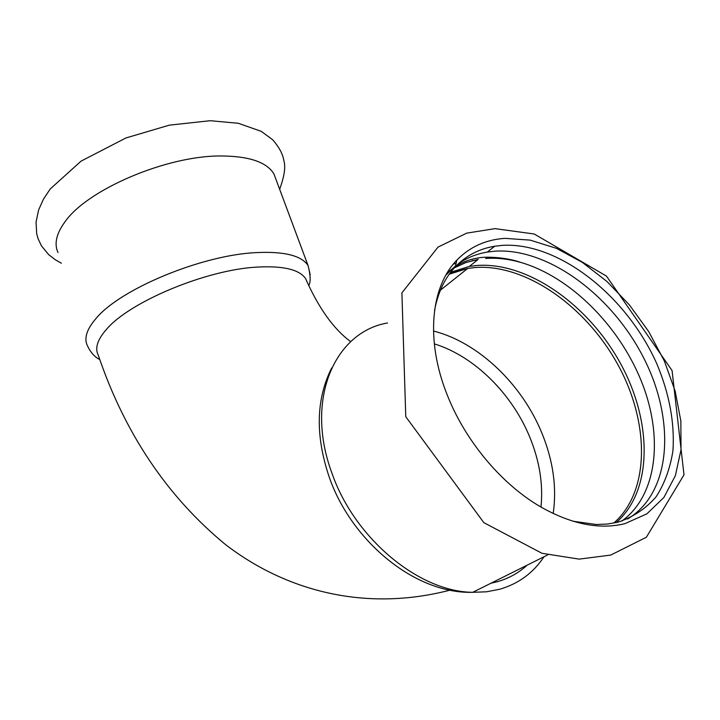 <?xml version="1.0" encoding="UTF-8"?>
<svg xmlns="http://www.w3.org/2000/svg" width="720" height="720" viewBox="0 0 720 720"><rect width="100%" height="100%" fill="white"/><g stroke="black" fill="none" stroke-linecap="round" stroke-linejoin="round"><path stroke-width="1.08" d="M624.987 523.629C599.715 529.893 571.671 524.34 540.864 506.988C501.354 484.218 464.85 440.415 446.976 394.308C425.313 339.885 430.857 286.65 456.822 260.154C469.791 246.87 485.838 239.607 504.981 238.356L530.208 240.129L556.353 248.31L582.3 262.341L606.987 281.511L629.451 304.965L648.801 331.74L664.254 360.801L675.135 390.987L680.859 421.074L681.021 449.757L675.369 475.668L663.903 497.457L646.902 513.828L624.987 523.629M472.14 260.541L477.045 260.298M453.276 264.186L456.111 263.331M447.435 272.43L450.351 270.351M454.347 267.858L465.795 262.584L478.197 259.38L469.386 266.409L450.666 272.268M616.131 522.603C653.4 490.419 652.329 420.255 619.74 362.106C587.322 303.777 527.112 261.747 476.802 265.482L469.386 266.409M485.64 258.471C497.097 257.643 508.959 259.011 521.235 262.557C569.925 276.84 618.264 324.765 640.944 380.169C663.588 435.447 657.864 494.937 621.864 521.064M458.487 263.646C467.091 257.697 476.721 253.827 487.368 252.063L494.82 251.181C547.533 247.671 611.145 294.498 643.257 357.12C675.666 419.517 671.976 492.462 627.579 519.003M445.86 275.103L455.562 265.815M434.538 310.581C437.931 292.5 444.861 277.893 455.346 266.769C466.101 255.609 479.205 248.76 494.667 246.24L502.137 245.376C558.414 241.776 626.724 295.686 656.946 364.086C669.384 393.903 674.73 422.721 672.966 450.513C670.284 468.036 664.668 483.462 656.118 496.791C645.939 508.545 633.294 516.987 618.174 522.108L607.608 524.025L596.412 524.511L572.994 521.226M58.014 252.54C54 243.927 56.313 233.703 64.944 221.868C87.354 189.45 166.941 155.529 221.058 155.97C249.129 156.132 266.76 162.117 273.942 173.943L276.336 180.351M434.295 343.863C474.282 356.13 512.469 393.957 530.226 438.228C539.658 461.691 543.249 484.632 540.99 507.051M307.449 282.789L305.595 278.568C299.295 269.46 282.996 265.644 256.725 267.111C205.623 269.901 129.024 302.121 106.218 329.643C97.389 339.822 94.725 348.3 98.235 355.068C124.713 433.224 167.058 496.332 225.279 544.392C283.869 589.572 363.087 612.693 449.892 590.184M433.476 331.029C478.197 342.288 522 384.039 542.052 433.485C553.221 460.989 556.929 487.665 553.176 513.504M527.121 565.182C518.553 573.057 508.437 578.619 496.791 581.868L490.968 583.218M544.014 556.74C533.331 572.904 518.544 583.74 499.662 589.266L486.585 591.795L472.734 592.317C418.86 591.876 354.276 538.137 331.875 472.968C304.605 399.735 334.584 332.001 387.495 322.974M449.244 274.194L467.676 268.452L475.011 267.525C525.051 263.745 584.928 305.442 617.175 363.402C649.593 421.182 650.691 490.959 613.719 523.107M99.81 359.55C94.86 357.192 90.738 352.62 87.453 345.834C83.826 338.535 86.625 329.481 95.859 318.672C119.916 289.116 201.681 255.096 255.996 252.612C284.157 251.253 301.509 255.564 308.061 265.536L310.221 274.761M405.765 416.7L483.867 522.675L541.98 553.293L579.159 559.116L610.74 555.075L646.38 537.228L684 474.822L672.066 370.557L606.456 276.084L534.204 234L495.009 228.636L466.74 233.136L438.021 247.095L401.895 292.878L405.765 416.7M450.405 270.306L455.391 266.58M455.76 266.337C462.852 261.864 470.457 259.056 478.575 257.913C484.011 256.572 504.585 256.689 521.235 262.557M494.667 246.24L487.368 252.063M61.38 263.223L55.377 259.821L48.663 254.628L41.445 245.853L38.052 238.662L36.684 233.64L36.045 222.156L38.583 210.051L43.443 199.17L50.238 188.955L81.081 161.127L125.946 137.961L169.326 125.154L210.249 120.708L238.338 123.282L261.27 131.364L272.781 139.824C281.628 150.291 283.086 156.402 283.986 161.136C285.732 167.22 284.283 176.598 279.657 189.27M547.74 554.886L472.734 592.317C414.045 594.027 350.802 539.964 329.148 476.865C315.171 435.33 316.035 399.006 331.731 367.875M455.346 266.769L456.822 260.154M450.216 272.871L467.676 268.452L440.433 290.178M273.942 173.943L308.061 265.536C310.599 275.508 310.824 282.186 308.727 285.588M305.595 278.568C318.654 308.133 333.702 329.175 350.73 341.685"/></g></svg>
